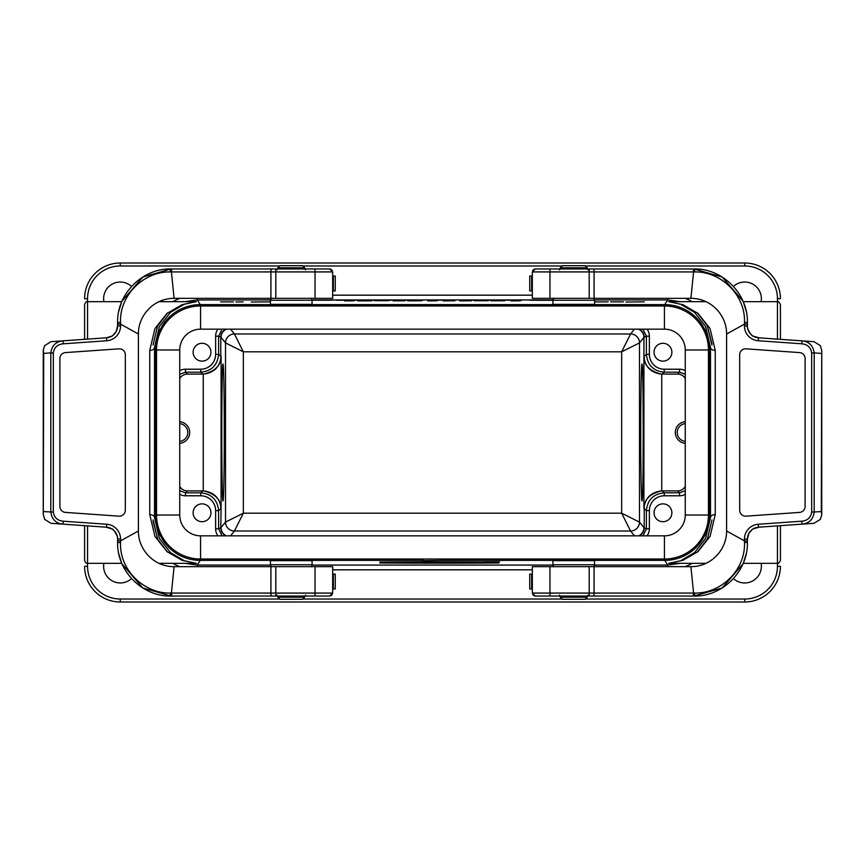 <?xml version="1.0" encoding="UTF-8"?>
<svg xmlns="http://www.w3.org/2000/svg" width="865" height="865" viewBox="0 0 865 865"><rect width="100%" height="100%" fill="white"/><g stroke="black" fill="none" stroke-linecap="round" stroke-linejoin="round"><path stroke-width="1.3" d="M50.97 523.293L106.525 527.207A11.894 11.894 0 0 1 117.586 539.068L117.586 540.874L120.559 540.874L120.516 542.485L117.586 542.528L117.586 540.917L117.586 542.528C116.991 572.035 143.406 596.904 171.119 596.05L329.695 596.05L332.668 593.076L315.044 593.076L315.044 566.651L332.668 566.651L332.668 593.076M172.989 596.05L172.276 596.05A2.973 0.854 -90 0 1 171.421 593.076L174.092 566.651L315.044 566.651M275.816 566.651L275.816 593.076L315.044 593.076L315.044 596.05L329.695 596.05M270.431 268.95L275.816 268.95L275.816 271.924L332.668 271.924L332.668 298.349L315.044 298.349L315.044 268.95L329.695 268.95L172.989 268.95M315.044 298.349L174.092 298.349L171.421 271.924A2.973 0.854 -90 0 1 172.276 268.95L171.119 268.95C143.406 268.096 116.991 292.965 117.586 322.472L117.586 324.083L117.586 322.472L120.516 322.515L120.549 324.115L117.586 324.126L117.586 325.932L117.586 324.126M106.73 524.244L106.525 527.207L105.854 527.163L111.369 528.753C113.921 528.147 119.013 539.036 117.586 539.068L120.559 539.068A14.867 14.867 0 0 0 106.73 524.244L63.231 521.195C57.512 520.633 54.203 517.594 53.327 512.091L53.327 352.909L50.808 352.909C51.857 345.578 55.933 341.556 63.015 340.832L50.97 341.697M120.516 542.485C119.359 569.992 144.022 593.628 170.264 593.066A2.973 0.854 -90 0 0 171.119 596.05L142.866 587.984L122.062 563.948M121.37 562.272L118.775 553.741M170.264 593.066L270.907 593.076L270.907 566.651M330.808 595.834L332.246 594.601M117.586 540.874L117.586 539.068M50.97 341.707L44.645 345.643L43.25 350.206L43.704 353.407L50.808 352.909L50.808 512.091C51.857 519.422 55.933 523.444 63.015 524.168L63.231 521.195M50.97 523.303L44.645 519.357L43.261 514.491L43.704 353.407M174.092 566.651C153.548 566.791 138.119 549.253 138.411 530.969L120.559 540.874L120.559 539.068M138.411 530.969L138.411 334.031L120.559 324.126L120.559 325.932A14.867 14.867 0 0 1 106.73 340.756L63.231 343.805L63.015 340.832L106.525 337.793L111.39 336.236C111.693 336.745 113.293 335.133 116.213 331.414L117.586 325.932A11.894 11.894 0 0 1 106.525 337.793L106.73 340.756M125.328 510.22L125.328 354.78A5.947 5.947 0 0 0 118.959 348.844L65.437 352.596A5.947 5.947 0 0 0 59.901 358.521L59.901 506.479A5.947 5.947 0 0 0 65.437 512.404L118.959 516.156A5.947 5.947 0 0 0 125.328 510.22M329.695 268.95L332.668 271.924L332.668 276.043L335.263 276.043L335.263 290.91L332.668 290.91L332.668 298.349M118.775 311.259L121.37 302.728M122.062 301.052L142.866 277.016L171.119 268.95A2.973 0.854 -90 0 0 170.264 271.934C144.022 271.372 119.359 295.008 120.516 322.515M270.907 298.349L270.907 271.924L170.264 271.934M332.246 270.399L330.808 269.166M138.411 334.031C138.119 315.747 153.548 298.209 174.092 298.349M335.263 588.957L335.263 574.09L335.263 588.957L332.668 588.957M335.231 574.09L332.668 574.09M814.03 341.707L758.475 337.793A11.894 11.894 0 0 1 747.414 325.932L747.414 324.126L744.441 324.126L744.484 322.515L747.414 322.472L747.414 324.083L747.414 322.472C748.009 292.965 721.594 268.096 693.881 268.95L535.305 268.95L532.332 271.924L549.956 271.924L549.956 298.349L532.332 298.349L532.332 271.924M692.011 268.95L692.724 268.95A2.973 0.854 90 0 1 693.579 271.924L690.908 298.349L549.956 298.349M594.569 268.95L589.184 268.95L589.184 271.924L694.736 271.934A2.973 0.854 90 0 0 693.881 268.95L722.134 277.016L742.938 301.052M589.184 298.349L589.184 271.924L549.956 271.924L549.956 268.95L535.305 268.95M594.569 596.05L589.184 596.05L589.184 593.076L532.332 593.076L532.332 566.651L549.956 566.651L549.956 596.05L535.305 596.05L692.011 596.05M549.956 566.651L690.908 566.651L693.579 593.076A2.973 0.854 90 0 1 692.724 596.05L693.881 596.05C721.594 596.904 748.009 572.035 747.414 542.528L747.414 540.917L747.414 542.528L744.484 542.485L744.451 540.885L747.414 540.874L747.414 539.068A11.894 11.894 0 0 1 758.475 527.207L814.03 523.303M743.63 302.728L746.225 311.259M744.484 322.515C745.641 295.008 720.977 271.372 694.736 271.934M534.192 269.166L532.754 270.399M814.03 523.293L820.355 519.357L821.75 514.794L821.296 511.593L811.673 512.091L811.673 352.909L814.192 352.909C813.143 345.578 809.067 341.556 801.985 340.832L801.769 343.805C807.488 344.367 810.797 347.406 811.673 352.909M814.03 341.697L820.355 345.643L821.739 350.509L821.296 511.593M690.908 298.349C711.452 298.209 726.881 315.747 726.589 334.031L744.441 324.126L744.441 325.932A14.867 14.867 0 0 0 758.27 340.756L801.769 343.805M726.589 334.031L726.589 530.969L744.441 540.874L744.441 539.068A14.867 14.867 0 0 1 758.27 524.244L801.769 521.195L801.985 524.168C809.067 523.444 813.143 519.422 814.192 512.091L814.192 352.909L821.296 353.407M739.672 354.78L739.672 510.22A5.947 5.947 0 0 0 746.041 516.156L799.563 512.404A5.947 5.947 0 0 0 805.099 506.479L805.099 358.521A5.947 5.947 0 0 0 799.563 352.596L746.041 348.844A5.947 5.947 0 0 0 739.672 354.78M535.305 596.05L532.332 593.076L532.332 588.957L529.737 588.957L529.737 574.09L532.332 574.09L532.332 566.651M746.225 553.741L743.63 562.272M742.938 563.948L722.134 587.984L693.881 596.05A2.973 0.854 90 0 0 694.736 593.066C720.977 593.628 745.641 569.992 744.484 542.485M594.093 566.651L594.093 593.076L694.736 593.066M532.754 594.601L534.192 595.834M726.589 530.969C726.881 549.253 711.452 566.791 690.908 566.651M529.737 276.043L529.737 290.91L529.737 276.043L532.332 276.043M529.769 290.91L532.332 290.91M594.547 565.072L667.683 565.072L664.742 560.369L442.015 560.369L442.015 559.028M422.985 559.028L422.985 560.682L442.015 560.369M422.985 560.369L200.258 560.369L197.317 565.072L270.453 565.072M301.507 560.65L280.995 560.65M584.005 560.65L563.493 560.65M654.037 512.794A8.92 8.92 0 0 1 667.423 505.063A8.92 8.92 0 0 1 667.423 520.514A8.92 8.92 0 0 1 654.037 512.794M654.037 352.206A8.92 8.92 0 0 1 667.423 344.486A8.92 8.92 0 0 1 667.423 359.937A8.92 8.92 0 0 1 654.037 352.206M563.493 304.35L584.005 304.35M280.995 304.35L301.507 304.35M664.742 560.369A44.612 44.602 58 0 0 709.343 515.767L709.343 349.233A44.612 44.602 122 0 0 664.742 304.631L200.258 304.631A44.612 44.602 -122 0 0 155.657 349.233L154.511 347.416L154.511 517.584L159.398 538.473L170.481 552.649L184.342 560.736L196.128 563.342M196.442 563.342L182.039 560.315L166.945 551.546L154.954 536.451L149.753 514.599A4.758 2.984 -179.7 0 1 154.511 517.584L155.657 515.767A44.612 44.602 -58 0 0 200.258 560.369M149.753 514.599L149.753 350.401L154.943 328.57L166.923 313.465L182.137 304.653L196.323 301.658M668.559 301.658L682.961 304.685L698.055 313.454L710.046 328.549L715.247 350.401L715.247 514.599L710.057 536.43L698.077 551.535L682.863 560.347L668.677 563.342M87.56 525.877L87.56 563.342C86.403 563.699 85.408 562.704 84.586 560.369L84.586 525.671M84.586 339.329L84.586 304.631C85.408 302.296 86.403 301.301 87.56 301.658L87.56 339.123M179.736 370.685A11.894 11.894 43.6 0 1 185.467 369.214L185.467 372.188L187.467 374.091L202.94 374.091L200.767 372.188L185.467 372.188L179.736 374.264M187.467 374.091A8.92 8.92 43.6 0 0 179.736 378.556M179.736 421.698A10.834 10.834 0 0 1 189.684 432.5A10.834 10.834 0 0 1 179.736 443.302M179.736 486.444A8.92 8.92 -43.6 0 0 187.467 490.909L202.94 490.909A17.851 17.841 -41.3 0 1 203.253 490.909L203.902 490.931C214.228 492.412 219.959 498.251 221.094 508.436L220.78 527.791L225.516 522.103A8.92 8.92 -135 0 0 234.426 531.024A8.92 8.92 38.9 0 1 225.506 522.114L225.506 342.886A8.92 8.92 141.1 0 1 234.426 333.976A8.92 8.92 -45 0 0 225.516 342.897L243.346 351.806L243.346 513.194L234.426 531.024L230.555 535.835M222.035 329.165L218.607 336.193L218.607 354.347L221.094 356.564C219.959 366.749 214.228 372.588 203.902 374.069L203.253 374.091A17.851 17.841 41.3 0 1 202.94 374.091M685.264 494.315A11.894 11.894 -136.4 0 1 679.533 495.786L679.533 492.812L677.533 490.909L662.06 490.909L664.234 492.812L679.533 492.812L685.264 490.736M677.533 490.909A8.92 8.92 -136.4 0 0 685.264 486.444M685.264 421.698A10.834 10.834 0 0 0 675.316 432.5A10.834 10.834 0 0 0 685.264 443.302M685.264 378.556A8.92 8.92 136.4 0 0 677.533 374.091L662.06 374.091A17.851 17.841 -41.3 0 1 661.747 374.091L661.098 374.069C650.772 372.588 645.041 366.749 643.906 356.564L643.96 337.339C643.787 333.566 642.003 330.83 638.608 329.165M642.965 535.835L646.393 528.807L646.393 510.653L643.906 508.436C645.041 498.251 650.772 492.412 661.098 490.931L661.747 490.909A17.851 17.841 41.3 0 1 662.06 490.909M640.727 432.5C640.705 395.478 641.322 362.63 642.003 364.111C643.582 362.294 643.582 502.706 642.003 500.889C641.322 502.37 640.705 469.522 640.727 432.5M224.273 432.5C224.294 469.522 223.678 502.37 222.997 500.889C221.418 502.706 221.418 362.294 222.997 364.111C223.678 362.63 224.294 395.478 224.273 432.5M210.963 512.794A8.92 8.92 0 0 0 197.577 505.063A8.92 8.92 0 0 0 197.577 520.514A8.92 8.92 0 0 0 210.963 512.794M638.608 535.835C642.003 534.17 643.787 531.434 643.96 527.661L646.393 528.807L649.366 528.807A11.894 11.894 25 0 1 647.063 535.835M226.392 329.165C222.997 330.83 221.213 333.566 221.04 337.339L218.607 336.193L215.634 336.193A11.894 11.894 25 0 1 217.937 329.165M210.963 352.206A8.92 8.92 0 0 0 197.577 344.486A8.92 8.92 0 0 0 197.577 359.937A8.92 8.92 0 0 0 210.963 352.206M685.264 423.623A8.92 8.92 0 0 0 685.264 441.377M179.736 423.623A8.92 8.92 0 0 1 179.736 441.377M179.736 490.736L185.467 492.812L200.767 492.812C211.579 493.893 217.526 499.84 218.607 510.653L218.607 528.807L222.035 535.835M203.902 490.931C215.612 494.034 221.235 499.97 220.78 508.75L218.607 510.653L215.634 510.653A14.878 14.867 -41.3 0 0 200.767 495.786L185.467 495.786A11.894 11.894 -43.6 0 1 179.736 494.315M685.264 374.264L679.533 372.188L664.234 372.188C653.421 371.107 647.474 365.16 646.393 354.347L646.393 336.193L642.965 329.165M661.098 374.069C649.388 370.966 643.765 365.03 644.22 356.25L646.393 354.347L649.366 354.347A14.878 14.867 -41.3 0 0 664.234 369.214L679.533 369.214A11.894 11.894 136.4 0 1 685.264 370.685M215.634 354.347L218.607 354.347C217.526 365.16 211.579 371.107 200.767 372.188L200.767 369.214A14.878 14.867 41.3 0 0 215.634 354.347L215.634 336.193M225.841 329.165C222.619 330.884 220.932 333.566 220.78 337.209L220.78 356.25C221.235 365.03 215.612 370.966 203.902 374.069M649.366 510.653L646.393 510.653C647.474 499.84 653.421 493.893 664.234 492.812L664.234 495.786A14.878 14.867 41.3 0 0 649.366 510.653L649.366 528.807M639.159 535.835C642.381 534.116 644.068 531.434 644.22 527.791L644.22 508.75C643.765 499.97 649.388 494.034 661.098 490.931M230.555 329.165L234.426 333.976L630.574 333.976A8.92 8.92 -141.1 0 1 639.495 342.886L639.495 522.114A8.92 8.92 -38.9 0 1 630.574 531.024A8.92 8.92 135 0 0 639.484 522.103L643.96 527.661M226.392 535.835C222.997 534.17 221.213 531.434 221.04 527.661M225.516 522.103L243.346 513.194L621.654 513.194L630.574 531.024L234.426 531.024M221.04 337.339L225.516 342.897M234.426 333.976L243.346 351.806L621.654 351.806L639.484 342.897L643.96 337.339M639.484 342.897A8.92 8.92 -135 0 0 630.574 333.976L621.654 351.806L621.654 513.194L639.484 522.103M279.676 265.977L120.267 265.977A32.708 32.708 0 0 0 87.56 298.685L84.586 298.685A35.681 35.681 0 0 1 120.267 263.003L744.733 263.003A35.681 35.681 0 0 1 780.414 298.685L777.44 298.685A32.708 32.708 0 0 0 744.733 265.977L585.324 265.977M777.44 339.123L777.44 301.658C778.23 301.096 779.224 302.08 780.414 304.631L780.414 339.329M780.414 525.671L780.414 560.369C779.224 562.92 778.23 563.904 777.44 563.342L777.44 525.877M744.733 601.997L744.733 599.023A32.708 32.708 0 0 0 777.44 566.316L780.414 566.316A35.681 35.681 0 0 1 744.733 601.997L120.267 601.997A35.681 35.681 0 0 1 84.586 566.316L87.56 566.316A32.708 32.708 0 0 0 120.267 599.023L279.676 599.023M761.113 301.658A16.651 16.651 0 0 0 733.455 286.434M131.545 286.434A16.651 16.651 0 0 0 103.886 301.658M103.886 563.342A16.651 16.651 0 0 0 131.545 578.566M733.455 578.566A16.651 16.651 0 0 0 761.113 563.342M167.669 552.151L157.819 539.457L153.073 521.325M149.753 350.401A4.758 2.984 179.7 0 0 154.511 347.416L159.365 326.581L170.416 312.406L184.321 304.264L196.128 301.658M153.04 345.059L157.571 326.04L167.659 312.86M668.872 563.342L680.679 560.736L694.584 552.594L705.635 538.419L710.489 517.584L710.489 347.416L705.602 326.527L694.519 312.351L680.658 304.264L668.872 301.658M697.331 312.849L707.181 325.543L711.927 343.675M709.343 349.233L710.489 347.416A4.758 2.984 -179.7 0 0 715.247 350.401M709.343 515.767L710.489 517.584A4.758 2.984 179.7 0 1 715.247 514.599M711.96 519.941L707.429 538.96L697.341 552.14M185.013 563.342L197.317 565.072L197.317 566.651M155.657 515.767L155.657 349.233M270.453 299.928L197.317 299.928L185.013 301.658M679.987 301.658L667.683 299.928L594.547 299.928M667.683 566.651L667.683 565.072L679.987 563.342M200.561 305.972A44.007 44.007 0 0 0 156.543 349.979L156.543 515.021A44.007 44.007 0 0 0 200.561 559.028L664.439 559.028A44.007 44.007 0 0 0 708.457 515.021L708.457 349.979A44.007 44.007 0 0 0 664.439 305.972L200.561 305.972L200.561 329.165L664.439 329.165A20.814 20.814 0 0 1 685.264 349.979L685.264 515.021A20.814 20.814 0 0 1 664.439 535.835L200.561 535.835A20.814 20.814 0 0 1 179.736 515.021L179.736 349.979A20.814 20.814 0 0 1 200.561 329.165M311.195 566.867L312.07 564.769L312.07 560.65L270.431 560.65L270.431 564.769L271.307 566.867M305.529 595.098L304.653 597.196L277.849 597.196L276.984 595.098M277.849 597.196L279.957 599.304L302.555 599.304L304.653 597.196M312.07 300.231L270.431 300.231L270.431 304.35L312.07 304.35L312.07 300.231L311.195 298.133M277.849 267.804L279.957 265.696L302.555 265.696L304.653 267.804L277.849 267.804L276.984 269.902M594.569 300.231L552.93 300.231L552.93 304.35L594.569 304.35L594.569 300.231L593.693 298.133M560.347 267.804L562.445 265.696L585.043 265.696L587.151 267.804L560.347 267.804L559.471 269.902M593.693 566.867L594.569 564.769L594.569 560.65L552.93 560.65L552.93 564.769L553.805 566.867M588.016 595.098L587.151 597.196L560.347 597.196L559.471 595.098M560.347 597.196L562.445 599.304L585.043 599.304L587.151 597.196M429.116 562.65L419.957 562.423L429.116 562.65M492.423 561.861L489.449 561.947L492.423 561.85M380.459 562.65L397.121 562.423L380.459 562.65M411.513 562.423L399.025 562.65L411.513 562.423M498.218 562.52L492.866 562.596L498.218 562.52M478.95 562.423L461.942 562.65L478.95 562.423M452.546 562.423L457.899 562.65L452.546 562.423M425.31 562.531L426.553 562.477L425.31 562.531M445.464 562.65L435.895 562.423L445.464 562.65M498.813 562.964L498.813 562.704A122.398 1.384 0 0 1 379.865 562.704L379.865 562.964A102.892 1.157 180 0 0 498.813 562.964M410.518 562.574L406.55 562.574L410.518 562.574M498.813 562.088L498.813 562.347A122.398 1.384 180 0 0 379.865 562.347L379.865 562.088A102.892 1.157 0 0 1 498.813 562.088M233.442 301.896L220.64 301.907L233.442 301.896M243.206 301.874L235.961 301.993L243.206 301.874M251.293 302.047L269.675 301.842L251.293 302.047M344.627 300.901L354.034 300.804L344.627 300.901M357.721 300.901L371.766 300.858L357.721 300.901M374.534 300.728L388.926 300.685L374.534 300.728M407.761 300.847L421.666 300.793L407.761 300.847M427.797 300.901L437.203 300.804L427.797 300.901M463.489 300.144L479.242 300.144L463.489 300.144M488.347 300.739L481.34 300.717L488.347 300.739M483.07 300.782L474.117 300.75L483.07 300.782M479.794 300.198L491.98 300.177L479.794 300.198M485.038 300.198L488.93 300.198L485.038 300.198M504.749 300.739L490.855 300.793L504.749 300.739M499.938 300.198L511.41 300.198L499.938 300.198M508.025 300.209L503.171 300.209L508.025 300.209M510.966 300.901L520.373 300.804L510.966 300.901M521.768 300.155L513.042 300.198L521.768 300.155M530.375 300.263L539.641 300.263L530.375 300.263M538.527 300.306L552 300.274L538.527 300.306M608.127 301.896L595.325 301.907L608.127 301.896M610.636 301.874L623.427 301.842L610.636 301.874M625.979 302.047L644.36 301.842L625.979 302.047M313.043 300.198L324.516 300.198L313.043 300.198M321.131 300.209L316.276 300.209L321.131 300.209M324.97 300.252L332.917 300.144L324.97 300.252M336.15 300.263L347.319 300.187L336.15 300.263M361.559 300.177L355.677 300.166L361.559 300.177M350.509 300.231L361.116 300.231L350.509 300.231M378.21 300.306L381.465 300.144L378.21 300.306M383.919 300.231L395.348 300.198L383.919 300.231M397.922 300.22L409.113 300.144L397.922 300.22M411.74 300.198L423.212 300.198L411.74 300.198M419.817 300.209L414.962 300.209L419.817 300.209M431.732 300.177L443.118 300.144L431.732 300.177M447.562 300.306L455.001 300.242L447.562 300.306M498.337 561.893L485.254 561.893L498.337 561.893M499.527 561.893L484.065 561.893L499.527 561.893M393.229 300.879L405.047 300.793L393.229 300.879M395.856 300.739L400.755 300.793L395.856 300.739M412.14 300.728L417.06 300.761L412.14 300.728M443.129 300.879L454.947 300.793L443.129 300.879M445.756 300.739L450.654 300.793L445.756 300.739M459.758 300.879L471.587 300.793L459.758 300.879M462.397 300.739L467.284 300.793L462.397 300.739M496.272 300.793L501.127 300.825L496.272 300.793M517.097 300.177L521.811 300.209L517.097 300.177M362.965 300.198L375.637 300.209L362.965 300.198M367.16 300.177L372.307 300.198L367.16 300.177M271.718 596.05A2.973 0.822 -90 0 1 270.907 593.076L275.816 593.076L275.816 596.05M43.704 511.593L53.327 512.091M63.231 343.805C57.512 344.367 54.203 347.406 53.327 352.909M271.718 268.95A2.973 0.822 -90 0 0 270.907 271.924L275.816 271.924L275.816 298.349M120.559 325.932L117.586 325.932M333.371 588.957L333.371 574.09M333.371 290.91L333.371 276.043M593.282 268.95A2.973 0.822 90 0 1 594.093 271.924L594.093 298.349M758.475 337.793L758.27 340.756M759.146 337.837L753.631 336.247C751.08 336.853 745.987 325.964 747.414 325.932L744.441 325.932M801.769 521.195C807.488 520.633 810.797 517.594 811.673 512.091M593.282 596.05A2.973 0.822 90 0 0 594.093 593.076L589.184 593.076L589.184 566.651M758.27 524.244L758.475 527.207M744.441 539.068L747.414 539.068L748.787 533.586C751.707 529.867 753.307 528.255 753.61 528.764L759.146 527.163M531.629 276.043L531.629 290.91M531.629 574.09L531.629 588.957M312.049 565.072L552.951 565.072M679.533 495.786L664.234 495.786M647.063 329.165A11.894 11.894 -25 0 1 649.366 336.193L649.366 354.347M664.742 304.631L667.683 299.928L667.683 298.349M552.951 299.928L312.049 299.928M197.317 298.349L197.317 299.928L200.258 304.631M203.253 490.909L203.253 374.091M661.747 374.091L661.747 490.909M643.906 508.436L643.906 356.564M221.094 356.564L221.094 508.436M634.445 535.835L630.574 531.024M630.574 333.976L634.445 329.165M217.937 535.835A11.894 11.894 -25 0 1 215.634 528.807L218.607 528.807L220.78 527.791C220.932 531.434 222.619 534.116 225.841 535.835M215.634 528.807L215.634 510.653M187.467 490.909L185.467 492.812L185.467 495.786M200.767 495.786L200.767 492.812L202.94 490.909M649.366 336.193L646.393 336.193L644.22 337.209C644.068 333.566 642.381 330.884 639.159 329.165M677.533 374.091L679.533 372.188L679.533 369.214M664.234 369.214L664.234 372.188L662.06 374.091M185.467 369.214L200.767 369.214M84.586 298.685A35.681 35.681 0 0 1 120.267 263.003L120.267 265.977M120.267 599.023L120.267 601.997A35.681 35.681 0 0 1 84.586 566.316M87.56 298.685L87.56 301.658L121.803 301.658M562.174 265.977L302.826 265.977M744.733 265.977L744.733 263.003M743.197 301.658L777.44 301.658L777.44 298.685M777.44 566.316L777.44 563.342L743.197 563.342M302.826 599.023L562.174 599.023M585.324 599.023L744.733 599.023M121.803 563.342L87.56 563.342L87.56 566.316M172.849 301.658A49.37 49.359 -122 0 1 179.898 298.349M332.668 295.17L532.332 295.17M685.102 298.349A49.37 49.359 122 0 1 692.151 301.658M692.151 563.342A49.37 49.359 58 0 1 685.102 566.651M532.332 569.83L332.668 569.83M179.898 566.651A49.37 49.359 -58 0 1 172.849 563.342M664.439 305.972L664.439 329.165M708.457 349.979L685.264 349.979M708.457 515.021L685.264 515.021M664.439 559.028L664.439 535.835M200.561 559.028L200.561 535.835M156.543 515.021L179.736 515.021M156.543 349.979L179.736 349.979M312.07 564.769L270.431 564.769M594.569 564.769L552.93 564.769M43.25 350.433L43.25 514.351M335.263 290.91L335.263 276.043M821.75 514.567L821.75 350.649M529.737 574.09L529.737 588.957M159.074 563.342L196.323 563.342M159.074 301.658L196.387 301.658M668.613 563.342L705.927 563.342M668.677 301.658L705.927 301.658M153.04 519.919L157.819 539.446L167.702 552.184M711.96 345.081L707.181 325.554L697.298 312.816M270.431 300.231L271.307 298.133M305.529 269.902L304.653 267.804M552.93 300.231L553.805 298.133M588.016 269.902L587.151 267.804"/></g></svg>
